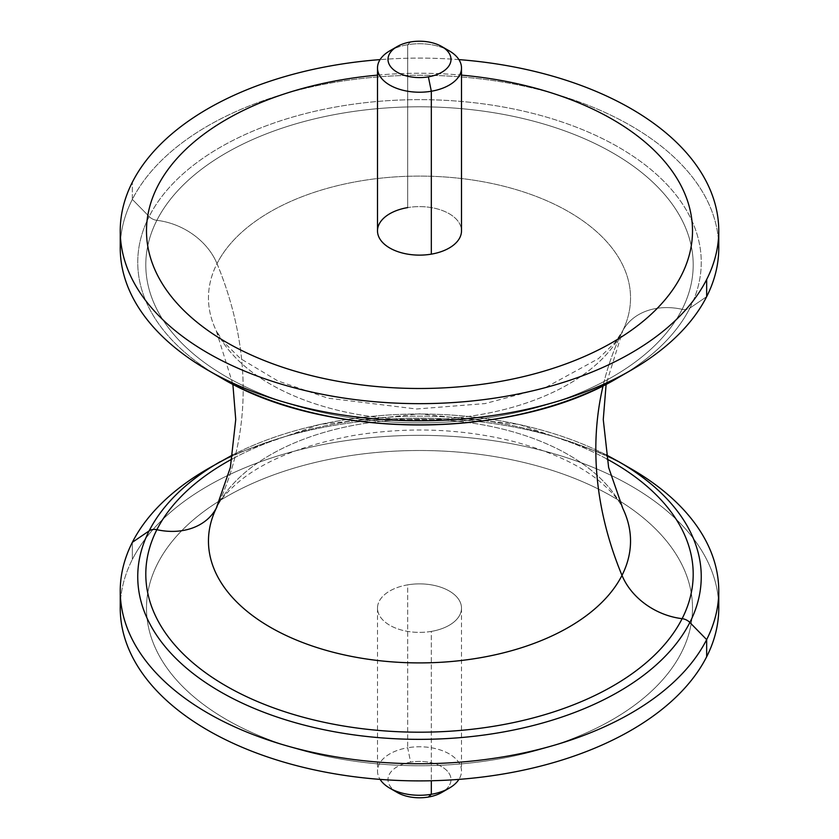 <?xml version="1.0" encoding="UTF-8"?>
<svg xmlns="http://www.w3.org/2000/svg" width="839" height="839" viewBox="0 0 839 839"><rect width="100%" height="100%" fill="white"/><g stroke="black" fill="none" stroke-linecap="round" stroke-linejoin="round"><path stroke-width="0.63" stroke-dasharray="4.2 3.15" d="M718.394 599.549A299.261 172.782 0 0 0 454.696 436.542A299.261 172.782 0 0 0 132.342 559.477L132.342 542.33L132.342 559.477A299.261 172.782 180 0 1 462.058 437.098A299.261 172.782 180 0 1 718.761 608.118M624.74 465.226A299.261 172.782 0 0 0 214.26 465.226A299.261 172.782 180 0 1 631.117 468.802M120.239 608.118A299.261 172.782 180 0 1 132.342 559.477A299.261 172.782 0 0 0 120.606 599.549M157.533 563.745A273.011 157.617 180 0 1 226.457 496.667A273.011 157.617 180 0 1 342.637 456.877A273.011 157.617 180 0 1 612.543 496.667A273.011 157.617 180 0 1 681.467 652.49A273.011 157.617 180 0 1 612.543 719.568A273.011 157.617 180 0 1 496.363 759.368A273.011 157.617 180 0 1 226.457 719.568A273.011 157.617 180 0 1 157.533 563.745A273.011 157.617 0 0 0 226.457 719.579A273.011 157.617 0 0 0 496.363 759.368A273.011 157.617 0 0 0 612.543 719.579A273.011 157.617 0 0 0 681.467 652.501A273.011 157.617 0 0 0 612.543 496.678A273.011 157.617 0 0 0 342.637 456.877A273.011 157.617 0 0 0 226.457 496.678A273.011 157.617 0 0 0 157.533 563.756M618.731 461.66A281.757 162.672 0 0 0 220.269 461.66A281.757 162.672 180 0 1 618.731 461.66M606.87 458.996A273.703 158.026 0 0 0 232.13 458.996A273.703 158.026 180 0 1 606.87 458.996M217.007 506.766A62.998 49.365 26.9 0 1 216.64 507.501A62.998 49.365 26.9 0 1 216.441 507.878A62.998 49.365 -153.1 0 0 216.64 507.501A62.998 49.365 -153.1 0 0 217.007 506.766A211.029 121.833 180 0 1 420.979 419.238A211.029 121.833 180 0 1 622.811 508.413A211.029 121.833 0 0 0 420.979 419.238A211.029 121.833 0 0 0 217.007 506.766A420.014 329.066 -153.1 0 0 240.52 349.905A420.014 329.066 26.9 0 1 217.007 506.766A211.029 121.833 180 0 0 216.189 508.413L216.64 507.501C220.238 499.625 228.208 490.584 240.541 480.369C266.508 459.636 304.305 444.649 353.922 435.42C407.681 426.715 460.066 428.519 511.087 440.842C548.8 450.7 577.935 463.883 598.49 480.39C611.285 491.046 619.392 500.38 622.811 508.413M217.007 263.624A420.014 329.066 26.9 0 1 240.52 349.894A420.014 329.066 -153.1 0 0 217.007 263.624A211.029 121.833 0 0 0 216.189 330.587A211.029 121.833 0 0 0 220.793 338.966A211.029 121.833 0 0 0 419.5 419.773A211.029 121.833 0 0 0 618.196 338.977A211.029 121.833 0 0 0 621.993 332.234A211.029 121.833 0 0 0 622.811 330.587A211.029 121.833 0 0 0 477.496 180.784A211.029 121.833 0 0 0 217.007 263.624A211.029 121.833 180 0 1 477.496 180.784A211.029 121.833 180 0 1 622.811 330.587A211.029 121.833 180 0 1 621.993 332.234A420.014 329.066 -153.1 0 0 603.105 385.72A420.014 329.066 26.9 0 1 621.993 332.234A62.998 49.365 26.9 0 1 622.36 331.499A62.998 49.365 26.9 0 1 657.325 308.28A62.998 49.365 -153.1 0 0 622.36 331.499A62.998 49.365 -153.1 0 0 621.993 332.234A211.029 121.833 180 0 1 418.021 419.762A211.029 121.833 180 0 1 216.189 330.587A211.029 121.833 180 0 1 217.007 263.624A62.998 49.365 -153.1 0 0 156.872 220.332A62.998 49.365 26.9 0 1 217.007 263.624M682.128 309.308A273.703 158.026 0 0 0 691.252 245.984A273.703 158.026 0 0 0 442.184 107.34A273.703 158.026 0 0 0 156.872 220.332A273.703 158.026 0 0 0 147.748 245.984A273.703 158.026 0 0 0 364.472 419.615A273.703 158.026 0 0 0 682.128 309.308A62.998 49.365 -153.1 0 0 657.336 308.28A62.998 49.365 26.9 0 1 682.128 309.308A10.498 8.222 -153.1 0 0 689.857 308.123A281.757 162.672 0 0 0 498.827 106.228A281.757 162.672 0 0 0 149.143 216.525A10.498 8.222 -153.1 0 0 156.872 220.332A273.703 158.026 180 0 1 442.184 107.34A273.703 158.026 180 0 1 691.252 245.984A273.703 158.026 180 0 1 682.128 309.308A273.703 158.026 180 0 1 364.472 419.615A273.703 158.026 180 0 1 147.748 245.984A273.703 158.026 180 0 1 156.872 220.332A10.498 8.222 26.9 0 1 149.143 216.525A281.757 162.672 0 0 0 220.269 377.34A281.757 162.672 180 0 1 149.143 216.525A281.757 162.672 180 0 1 498.827 106.228A281.757 162.672 180 0 1 689.857 308.123A10.498 8.222 26.9 0 1 682.128 309.308M624.74 373.774A281.757 162.672 0 0 0 689.857 308.123L706.658 296.67L689.857 308.123A281.757 162.672 180 0 1 624.74 373.774M718.394 239.451A299.261 172.782 0 0 0 454.696 76.454A299.261 172.782 0 0 0 132.342 199.388L149.143 216.525L132.342 199.388A299.261 172.782 0 0 0 120.606 239.451M120.239 248.029A299.261 172.782 180 0 1 132.342 199.388L132.342 182.241L132.342 199.388A299.261 172.782 180 0 1 462.058 77.01A299.261 172.782 180 0 1 718.761 248.029M458.923 59.611A299.261 172.782 0 0 0 380.077 59.611A299.261 172.782 180 0 1 458.923 59.611M692.511 230.882A273.011 157.617 0 0 0 612.543 119.432A273.011 157.617 0 0 0 342.637 79.632A273.011 157.617 0 0 0 226.457 119.432A273.011 157.617 0 0 0 157.533 186.51A273.011 157.617 0 0 0 146.489 230.882M377.498 230.872A42.002 24.247 180 0 1 407.67 207.6L407.67 44.708A42.002 24.247 0 0 0 394.047 48.683M444.953 48.683A42.002 24.247 0 0 0 407.67 44.708L407.67 207.6A42.002 24.247 180 0 1 461.502 230.872M389.799 50.833A42.002 24.247 180 0 1 407.67 44.708L410.628 41.95L407.67 44.708A42.002 24.247 180 0 1 449.201 50.833M377.498 75.132A273.011 157.617 180 0 1 461.502 75.132M431.33 254.144A42.002 24.247 0 0 0 459.803 224.044A42.002 24.247 0 0 0 407.67 207.6M397.225 792.456A31.504 18.185 180 0 1 410.628 762.148L407.67 747.759A42.002 24.247 0 0 0 380.077 779.389A42.002 24.247 180 0 1 377.498 771.02A42.002 24.247 180 0 1 407.67 747.759L410.628 762.148A31.504 18.185 0 0 0 394.047 790.317M444.953 790.317A31.504 18.185 0 0 0 445.268 769.132A31.504 18.185 0 0 0 410.628 762.148A31.504 18.185 180 0 1 446.589 770.317A31.504 18.185 180 0 1 441.775 792.456M449.201 788.167A42.002 24.247 0 0 0 455.619 758.655A42.002 24.247 0 0 0 407.67 747.759L407.67 584.856A42.002 24.247 0 0 0 377.498 608.128A42.002 24.247 0 0 0 431.33 631.4L431.33 780.763L431.33 631.4A42.002 24.247 0 0 0 461.502 608.128A42.002 24.247 0 0 0 407.67 584.856L407.67 747.759A42.002 24.247 180 0 1 461.502 771.02A42.002 24.247 180 0 1 458.923 779.389M431.33 631.4A42.002 24.247 180 0 1 379.197 614.956A42.002 24.247 180 0 1 407.67 584.856A42.002 24.247 180 0 1 459.803 601.301A42.002 24.247 180 0 1 431.33 631.4M232.864 454.811L319.911 424.408L419.5 413.858L519.089 424.408L606.136 454.811M232.864 384.189L216.189 330.587L223.237 341.662L240.51 358.61L277.772 380.896L327.913 398.158L416.543 409.002L485.078 403.58L545.99 387.282L598.459 358.631L615.249 342.312L622.811 330.587L606.136 384.189M377.498 608.128L377.498 771.02M461.502 608.128L461.502 771.02"/><path stroke-width="1.26" d="M718.761 590.971L718.761 608.118A299.261 172.782 180 0 1 706.658 656.759L706.658 639.612A299.261 172.782 0 0 0 718.761 590.971A299.261 172.782 0 0 0 624.74 465.226M606.136 454.811L618.731 461.66A281.757 162.672 180 0 1 689.857 622.475A281.757 162.672 180 0 1 340.173 732.772A281.757 162.672 180 0 1 149.143 530.877A10.498 8.222 26.9 0 1 156.872 529.692A273.703 158.026 180 0 1 232.13 458.996A273.703 158.026 0 0 0 156.872 529.692A10.498 8.222 -153.1 0 0 149.143 530.877A281.757 162.672 0 0 0 340.173 732.772A281.757 162.672 0 0 0 689.857 622.475L706.658 639.612L689.857 622.475A281.757 162.672 0 0 0 618.731 461.66L631.117 468.802A299.261 172.782 180 0 1 706.658 639.612A299.261 172.782 180 0 1 335.243 756.757A299.261 172.782 180 0 1 132.342 542.33L149.143 530.877A281.757 162.672 180 0 1 220.269 461.66A281.757 162.672 0 0 0 149.143 530.877L132.342 542.33A299.261 172.782 180 0 1 207.883 468.802A299.261 172.782 180 0 1 214.26 465.226A299.261 172.782 0 0 0 132.342 542.33A299.261 172.782 0 0 0 120.239 590.971A299.261 172.782 0 0 0 376.942 761.99A299.261 172.782 0 0 0 706.658 639.612L706.658 656.759A299.261 172.782 0 0 0 718.394 599.549M120.606 599.549A299.261 172.782 0 0 0 369.6 778.477A299.261 172.782 0 0 0 706.658 656.759A299.261 172.782 180 0 1 376.942 779.137A299.261 172.782 180 0 1 120.239 608.118L120.239 590.971M689.857 622.475A10.498 8.222 -153.1 0 0 682.128 618.668A273.703 158.026 0 0 0 606.87 458.996A273.703 158.026 180 0 1 682.128 618.668A10.498 8.222 26.9 0 1 689.857 622.475M156.872 529.692A273.703 158.026 0 0 0 342.438 725.808A273.703 158.026 0 0 0 682.128 618.668A62.998 49.365 26.9 0 1 621.993 575.376A211.029 121.833 0 0 0 622.811 508.413A211.029 121.833 180 0 1 621.993 575.376A62.998 49.365 -153.1 0 0 682.128 618.668A273.703 158.026 180 0 1 342.438 725.808A273.703 158.026 180 0 1 156.872 529.692A62.998 49.365 -153.1 0 0 216.441 507.878A62.998 49.365 26.9 0 1 156.872 529.692M217.007 506.766A211.029 121.833 0 0 0 216.189 508.413A211.029 121.833 0 0 0 361.504 658.216A211.029 121.833 0 0 0 621.993 575.376A420.014 329.066 26.9 0 1 603.105 385.72A420.014 329.066 -153.1 0 0 621.993 575.376A211.029 121.833 180 0 1 361.504 658.216A211.029 121.833 180 0 1 216.189 508.413L230.379 467.438L235.738 419.531L232.864 384.189M120.606 239.451A299.261 172.782 0 0 0 207.883 370.198L220.269 377.34A281.757 162.672 0 0 0 618.731 377.34A281.757 162.672 0 0 0 624.74 373.774A281.757 162.672 180 0 1 618.731 377.34A281.757 162.672 180 0 1 220.269 377.34C324.945 440.643 514.055 440.643 618.731 377.34L631.117 370.198A299.261 172.782 0 0 0 706.658 296.67A299.261 172.782 0 0 0 718.394 239.451M207.883 370.198A299.261 172.782 0 0 0 631.117 370.198M718.761 230.882L718.761 248.029A299.261 172.782 180 0 1 706.658 296.67L706.658 279.523A299.261 172.782 0 0 0 718.761 230.882A299.261 172.782 0 0 0 458.923 59.611A299.261 172.782 180 0 1 706.658 279.523L706.658 296.67A299.261 172.782 180 0 1 376.942 419.049A299.261 172.782 180 0 1 120.239 248.029L120.239 230.882A299.261 172.782 0 0 0 376.942 401.902A299.261 172.782 0 0 0 706.658 279.523A299.261 172.782 180 0 1 335.243 396.669A299.261 172.782 180 0 1 132.342 182.241A299.261 172.782 0 0 0 120.239 230.882M380.077 59.611A299.261 172.782 0 0 0 132.342 182.241A299.261 172.782 180 0 1 380.077 59.611M146.489 230.882A273.011 157.617 0 0 0 226.457 342.333A273.011 157.617 0 0 0 496.363 382.123A273.011 157.617 0 0 0 612.543 342.333A273.011 157.617 0 0 0 681.467 275.255A273.011 157.617 0 0 0 692.511 230.882M394.047 48.683A42.002 24.247 0 0 0 377.498 67.98A42.002 24.247 0 0 0 431.33 91.241L431.33 254.144A42.002 24.247 180 0 1 377.498 230.872L377.498 67.98M461.502 67.98L461.502 230.872A42.002 24.247 180 0 1 431.33 254.144L431.33 91.241A42.002 24.247 0 0 0 461.502 67.98A42.002 24.247 0 0 0 444.953 48.683M441.775 46.544L449.201 50.833A42.002 24.247 180 0 1 431.33 91.241L428.372 76.852A31.504 18.185 0 0 0 441.775 46.544A31.504 18.185 0 0 0 410.628 41.95A31.504 18.185 0 0 0 397.225 46.544A31.504 18.185 0 0 0 392.411 68.683A31.504 18.185 0 0 0 428.372 76.852L431.33 91.241A42.002 24.247 180 0 1 383.381 80.345A42.002 24.247 180 0 1 389.799 50.833L397.225 46.544M461.502 75.132A273.011 157.617 180 0 1 612.543 119.421A273.011 157.617 180 0 1 681.467 275.244A273.011 157.617 180 0 1 612.543 342.322A273.011 157.617 180 0 1 496.363 382.123A273.011 157.617 180 0 1 226.457 342.322A273.011 157.617 180 0 1 157.533 186.499A273.011 157.617 180 0 1 226.457 119.421A273.011 157.617 180 0 1 342.637 79.632A273.011 157.617 180 0 1 377.498 75.132M407.67 207.6A42.002 24.247 0 0 0 379.197 237.699A42.002 24.247 0 0 0 431.33 254.144M410.628 41.95A31.504 18.185 180 0 1 449.725 54.283A31.504 18.185 180 0 1 428.372 76.852A31.504 18.185 180 0 1 389.275 64.519A31.504 18.185 180 0 1 410.628 41.95M394.047 790.317A31.504 18.185 0 0 0 428.372 797.05L431.33 794.292A42.002 24.247 180 0 1 380.077 779.389A42.002 24.247 0 0 0 389.799 788.167A42.002 24.247 0 0 0 431.33 794.292L428.372 797.05A31.504 18.185 180 0 1 397.225 792.456L389.799 788.167M458.923 779.389A42.002 24.247 180 0 1 431.33 794.292L431.33 780.763L431.33 794.292A42.002 24.247 0 0 0 449.201 788.167L441.775 792.456A31.504 18.185 180 0 1 428.372 797.05A31.504 18.185 0 0 0 444.953 790.317M207.883 468.802L232.864 454.811M622.8 508.382L608.621 467.438L603.262 419.531L606.136 384.189"/></g></svg>
